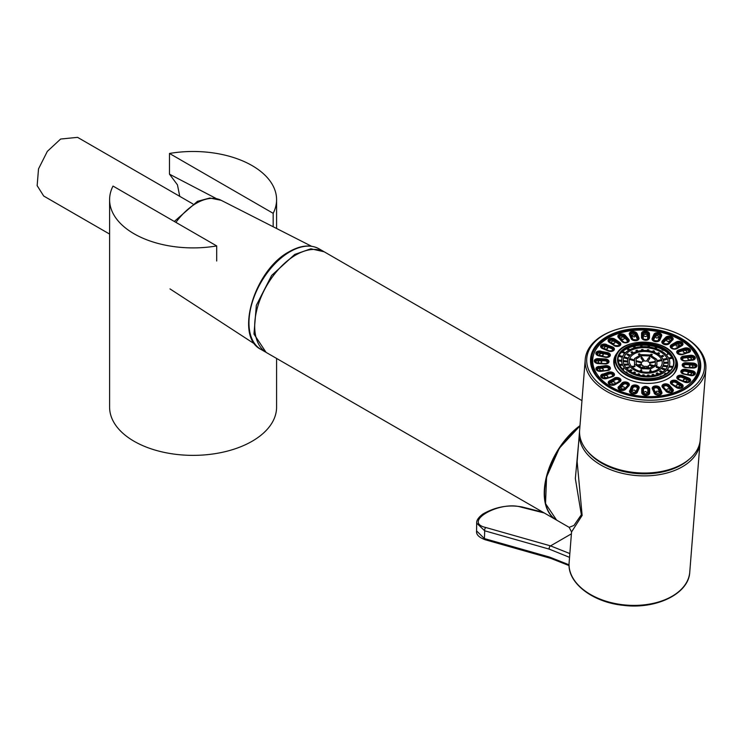 <?xml version="1.0" encoding="UTF-8"?>
<svg xmlns="http://www.w3.org/2000/svg" width="743" height="743" viewBox="0 0 743 743"><rect width="100%" height="100%" fill="white"/><g stroke="black" fill="none" stroke-linecap="round" stroke-linejoin="round"><path stroke-width="1.11" d="M273.173 226.745L273.173 213.325L169.478 153.457L169.478 174.178L177.456 184.849L179.75 196.356M169.478 174.178L216.259 198.548M216.705 245.933L113.01 186.066A83.485 48.202 180 0 0 109.602 199.691A83.485 48.202 180 0 0 134.056 233.776A83.485 48.202 180 0 0 216.705 245.933L216.705 261.016M109.602 199.691L109.602 407.164A83.485 48.202 0 0 0 134.056 441.249A83.485 48.202 0 0 0 225.036 451.698A83.485 48.202 0 0 0 276.582 407.164L276.582 358.432M169.478 153.457A83.485 48.202 180 0 1 252.128 165.615A83.485 48.202 180 0 1 276.582 199.691A83.485 48.202 180 0 1 273.173 213.325M192.799 203.879L77.578 137.362L60.638 139.034L47.329 151.377L38.515 168.893L37.15 185.657L43.707 196.031L109.602 234.073M578.593 443.209L575.342 478.566L581.342 514.741L573.977 525.431L569.166 527.354L571.562 531.923L569.129 562.59A60.499 37.837 4.5 0 0 643.094 604.96A60.499 37.837 4.5 0 0 672.062 596.285A60.499 37.837 4.5 0 0 689.755 572.147C688.863 593.833 656.023 609.706 622.922 605.294C592.199 602.164 566.918 582.512 569.129 562.59M689.755 572.147L700.017 442.652A60.499 37.837 -175.5 0 1 682.325 466.78A60.499 37.837 -175.5 0 1 615.167 471.331A60.499 37.837 -175.5 0 1 579.391 433.095L577.135 461.607L582.14 515.438L571.562 531.923M544.573 493.315A57.592 33.249 -60 0 1 576.977 428.377A57.592 33.249 -60 0 1 578.806 426.928A57.592 33.249 -60 0 1 579.949 426.073M579.986 425.646A58.084 33.537 120 0 0 544.229 493.315A58.084 33.537 120 0 0 556.256 519.905L266.718 352.739A58.084 33.537 -60 0 1 254.691 326.149A58.084 33.537 -60 0 1 280.046 267.703A58.084 33.537 -60 0 1 324.802 252.146L581.964 400.616M295.454 255.193L294.73 254.431L271.659 275.421L256.335 305.345L253.976 334.099L266.059 352.34M324.115 251.766L310.871 248.794L294.73 254.431M683.105 388.561A52.994 33.147 -175.5 0 1 624.222 392.675A52.994 33.147 -175.5 0 1 592.775 359.148A52.994 33.147 -175.5 0 1 608.118 338.093A52.994 33.147 -175.5 0 1 667 333.988A52.994 33.147 -175.5 0 1 698.439 367.516A52.994 33.147 -175.5 0 1 683.105 388.561M681.972 384.28L677.003 381.205L681.972 384.28A3.984 2.489 4.5 0 1 682.195 387.679A3.984 2.489 4.5 0 1 676.827 387.818A3.984 2.489 4.5 0 1 676.362 387.549L671.57 384.326A3.984 2.489 4.5 0 1 671.347 380.918A3.984 2.489 4.5 0 1 676.715 380.778A3.984 2.489 4.5 0 1 677.179 381.057M641.794 393.261C644.803 396.251 647.441 396.242 649.698 393.242L649.679 388.998A3.984 2.489 4.5 0 0 649.633 388.617C646.624 385.626 643.986 385.626 641.729 388.626L641.748 392.871A3.984 2.489 4.5 0 0 641.794 393.261M615.028 384.688L619.801 381.911L615.028 384.688A3.984 2.489 4.5 0 1 609.631 384.568A3.984 2.489 4.5 0 1 609 381.168A3.984 2.489 4.5 0 1 609.39 380.89L614.331 378.28L609.39 380.89M598.282 363.615L605.043 363.931L598.282 363.615A3.984 2.489 4.5 0 1 594.307 361.126A3.984 2.489 4.5 0 1 597.651 358.628A3.984 2.489 4.5 0 1 598.264 358.628L598.254 358.823A3.743 2.34 4.5 0 0 597.688 358.832A3.743 2.34 4.5 0 0 594.716 360.281A3.743 2.34 4.5 0 0 595.626 362.705A3.743 2.34 4.5 0 0 598.273 363.522L605.016 363.726A3.121 1.95 4.5 0 0 607.885 362.649A3.121 1.95 4.5 0 0 607.198 360.494A3.121 1.95 4.5 0 0 605.331 359.844A3.121 1.95 4.5 0 0 604.997 359.816L604.988 360.021A2.963 1.857 -175.5 0 1 605.313 360.039A2.963 1.857 -175.5 0 1 607.718 361.284A2.963 1.857 -175.5 0 1 607.337 363.132A2.963 1.857 -175.5 0 1 606.288 363.615M607.412 352.544L600.808 351.337L607.412 352.544A3.984 2.489 4.5 0 1 610.3 355.544A3.984 2.489 4.5 0 1 605.972 357.374A3.984 2.489 4.5 0 1 605.369 357.272L605.424 357.179A3.743 2.34 4.5 0 0 605.991 357.272A3.743 2.34 4.5 0 0 609.762 356.129A3.743 2.34 4.5 0 0 609.019 353.417A3.743 2.34 4.5 0 0 607.347 352.739L607.161 353.389A3.121 1.95 -175.5 0 1 607.486 353.473A3.121 1.95 -175.5 0 1 608.554 353.956A3.121 1.95 -175.5 0 1 609.065 356.343A3.121 1.95 -175.5 0 1 605.564 357.086L608.693 356.594A2.963 1.857 4.5 0 0 607.421 353.659A2.963 1.857 4.5 0 0 607.115 353.584L600.576 352.182A2.963 1.857 4.5 0 0 600.093 352.108A2.963 1.857 4.5 0 0 597.298 352.851A2.963 1.857 4.5 0 0 597.316 354.81A2.963 1.857 4.5 0 0 598.273 355.451M609.251 342.384L614.21 345.56L609.251 342.384A3.984 2.489 4.5 0 1 609.028 338.984A3.984 2.489 4.5 0 1 614.396 338.845A3.984 2.489 4.5 0 1 614.86 339.114L619.653 342.337A3.984 2.489 4.5 0 1 619.876 345.736A3.984 2.489 4.5 0 1 614.507 345.876A3.984 2.489 4.5 0 1 614.043 345.606M649.475 333.783A3.984 2.489 4.5 0 0 649.428 333.403A3.984 2.489 4.5 0 0 645.184 331.099A3.984 2.489 4.5 0 0 641.525 333.412L641.543 337.666A3.984 2.489 4.5 0 0 641.59 338.046C644.599 341.037 647.237 341.037 649.493 338.037L649.475 333.783L649.493 338.037M676.186 341.975L671.421 344.752L676.186 341.975A3.984 2.489 4.5 0 1 681.591 342.096A3.984 2.489 4.5 0 1 682.223 345.495A3.984 2.489 4.5 0 1 681.823 345.764L677.059 348.551A3.984 2.489 4.5 0 1 671.653 348.43A3.984 2.489 4.5 0 1 671.022 345.031A3.984 2.489 4.5 0 1 671.421 344.752M686.198 367.72L692.959 368.036L686.198 367.72A3.984 2.489 4.5 0 1 682.223 365.231A3.984 2.489 4.5 0 1 685.566 362.723A3.984 2.489 4.5 0 1 686.179 362.723L686.179 362.928A3.743 2.34 4.5 0 0 685.603 362.928A3.743 2.34 4.5 0 0 682.631 364.376A3.743 2.34 4.5 0 0 683.551 366.81A3.743 2.34 4.5 0 0 686.198 367.618L692.931 367.822L695.253 367.228A2.963 1.857 4.5 0 0 695.643 365.38A2.963 1.857 4.5 0 0 693.228 364.144A2.963 1.857 4.5 0 0 692.913 364.116L686.151 363.606L692.913 364.116L692.885 364.924A2.183 1.365 -175.5 0 1 695.058 366.28A2.183 1.365 -175.5 0 1 693.265 367.655A2.183 1.365 -175.5 0 1 692.894 367.655L692.903 367.822M618.074 351.922A31.94 19.977 4.5 0 0 626.173 378.261A31.94 19.977 4.5 0 0 668.208 378.54A31.94 19.977 4.5 0 0 674.607 356.399M592.654 366.55A52.994 33.147 -175.5 0 1 592.57 365.77M697.612 374.091A52.994 33.147 -175.5 0 1 697.398 374.844M676.362 387.549L672.248 384.345A0.966 0.502 123.9 0 0 672.294 384.382A0.966 0.502 123.9 0 0 672.777 384.335A2.183 1.365 -175.5 0 1 672.647 382.478A2.183 1.365 -175.5 0 1 675.563 382.385A2.183 1.365 -175.5 0 1 675.842 382.543A0.966 0.502 123.9 0 0 676.427 381.911L681.331 384.967L676.427 381.911A2.963 1.857 4.5 0 0 676.046 381.688A2.963 1.857 4.5 0 0 672.304 381.679A2.963 1.857 4.5 0 0 671.83 383.992A2.963 1.857 4.5 0 0 672.034 384.187A2.963 1.857 4.5 0 0 672.248 384.345L677.04 387.567A2.963 1.857 4.5 0 0 677.421 387.79A2.963 1.857 4.5 0 0 677.588 387.865M679.316 386.806C680.179 385.143 679.251 384.521 676.529 384.93C675.675 386.601 676.604 387.224 679.316 386.806M667.799 392.128A2.963 1.857 -175.5 0 1 667.065 391.7A2.963 1.857 -175.5 0 1 666.833 391.487A2.963 1.857 -175.5 0 1 666.787 391.431L663.267 387.53L666.657 391.366A3.121 1.95 4.5 0 0 667.158 391.793A3.121 1.95 4.5 0 0 671.115 392.202A3.121 1.95 4.5 0 0 672.192 389.861A3.121 1.95 4.5 0 0 672.043 389.657L671.904 389.806A2.963 1.857 -175.5 0 1 672.043 389.991A2.963 1.857 -175.5 0 1 671.681 391.867A2.963 1.857 -175.5 0 1 670.632 392.35M669.471 391.106C671.003 389.666 670.344 388.923 667.493 388.877C665.96 390.307 666.62 391.05 669.471 391.106M656.394 394.57A2.963 1.857 -175.5 0 1 655.428 393.929A2.963 1.857 -175.5 0 1 655.252 393.706A2.963 1.857 -175.5 0 1 655.075 393.4L654.945 393.316A3.121 1.95 4.5 0 0 655.753 394.227A3.121 1.95 4.5 0 0 659.357 394.756A3.121 1.95 4.5 0 0 661.019 392.796A3.121 1.95 4.5 0 0 660.945 392.583L659.022 388.524L660.796 392.713A2.963 1.857 -175.5 0 1 660.861 392.908A2.963 1.857 -175.5 0 1 660.276 394.31A2.963 1.857 -175.5 0 1 659.227 394.793M657.992 393.558L655.521 392.146L656.961 391.124C659.747 391.635 660.09 392.443 657.992 393.558M646.977 395.23A2.963 1.857 4.5 0 0 648.026 394.747A2.963 1.857 4.5 0 0 648.63 393.836A2.963 1.857 4.5 0 0 648.648 393.632L648.788 389.286A3.121 1.95 4.5 0 0 647.877 387.865A3.121 1.95 4.5 0 0 644.636 387.252A3.121 1.95 4.5 0 0 642.584 388.784A3.121 1.95 4.5 0 0 642.565 388.998L642.723 393.363L642.714 389.109A2.963 1.857 -175.5 0 1 642.732 388.914A2.963 1.857 -175.5 0 1 645.574 387.391A2.963 1.857 -175.5 0 1 648.583 389.072A2.963 1.857 -175.5 0 1 648.63 389.388A0.966 0.752 -0.2 0 1 647.822 389.666L647.831 393.911A0.966 0.752 179.8 0 0 648.648 393.632L649.698 393.242M645.648 391.533C643.122 392.239 643.122 393.056 645.658 394.004L647.617 392.889L645.648 391.533M631.884 393.428A2.963 1.857 -175.5 0 1 630.928 392.778A2.963 1.857 -175.5 0 1 630.482 391.598A2.963 1.857 -175.5 0 1 630.566 391.301L632.302 387.279L630.435 391.162A3.121 1.95 4.5 0 0 631.244 393.084A3.121 1.95 4.5 0 0 636.342 392.648A3.121 1.95 4.5 0 0 636.445 392.453L636.287 392.527A2.963 1.857 -175.5 0 1 636.194 392.713A2.963 1.857 -175.5 0 1 635.767 393.168A2.963 1.857 -175.5 0 1 634.717 393.651M633.324 392.406C636.11 392.155 636.454 391.375 634.336 390.066C631.55 390.326 631.216 391.097 633.324 392.406M621.826 388.877C624.677 389.1 625.327 388.413 623.786 386.834C620.934 386.62 620.284 387.298 621.826 388.877M610.635 384.735A2.963 1.857 -175.5 0 1 609.678 384.094A2.963 1.857 -175.5 0 1 609.762 382.041A2.963 1.857 -175.5 0 1 610.077 381.818L614.851 379.032L609.984 381.642A3.121 1.95 4.5 0 0 609.994 384.4A3.121 1.95 4.5 0 0 614.145 384.735A3.121 1.95 4.5 0 0 614.396 384.605L619.068 381.846L614.275 384.642A2.963 1.857 -175.5 0 1 614.034 384.763A2.963 1.857 -175.5 0 1 613.467 384.967M611.944 383.667C614.665 384.335 615.585 383.797 614.712 382.051C611.991 381.382 611.071 381.921 611.944 383.667M604.347 377.119C606.752 378.196 607.885 377.834 607.746 376.042C605.341 374.964 604.208 375.317 604.347 377.119M598.329 370.841A2.963 1.857 -175.5 0 1 597.372 370.2A2.963 1.857 -175.5 0 1 598.635 367.581A2.963 1.857 -175.5 0 1 599.099 367.497L605.601 366.503L599.072 367.302A3.121 1.95 4.5 0 0 597.688 370.497A3.121 1.95 4.5 0 0 600.363 371.175A3.121 1.95 4.5 0 0 600.697 371.147L600.66 371.156M599.564 369.68C601.486 371.091 602.749 370.943 603.353 369.215C601.431 367.804 600.168 367.961 599.564 369.68M597.911 361.86C599.23 363.513 600.539 363.578 601.839 362.045C600.52 360.392 599.211 360.327 597.911 361.86M599.508 354.197C601.421 352.962 602.684 353.231 603.307 355.005C601.384 356.241 600.121 355.971 599.508 354.197L599.443 354.43M603.186 348.588L603.418 348.439A2.183 1.365 -175.5 0 1 602.527 346.637A2.183 1.365 -175.5 0 1 605.248 346.062A2.183 1.365 -175.5 0 1 605.582 346.173L605.991 345.449L611.86 347.845L605.991 345.449A2.963 1.857 4.5 0 0 605.545 345.3A2.963 1.857 4.5 0 0 602.22 345.709A2.963 1.857 4.5 0 0 602.016 347.863L608.916 350.928M604.235 347.204C604.115 348.987 605.248 349.451 607.644 348.597C607.774 346.805 606.632 346.349 604.235 347.204M618.102 346.145A2.963 1.857 4.5 0 0 619.151 345.662L614.702 345.606L609.938 342.402A0.966 0.502 123.9 0 0 609.984 342.439A0.966 0.502 123.9 0 0 610.467 342.393A2.183 1.365 -175.5 0 1 610.337 340.545A2.183 1.365 -175.5 0 1 613.254 340.443A2.183 1.365 -175.5 0 1 613.532 340.61A0.966 0.502 123.9 0 0 614.108 339.969L618.9 343.192L614.229 339.802A3.121 1.95 4.5 0 0 609.947 339.523A3.121 1.95 4.5 0 0 609.613 342.189A3.121 1.95 4.5 0 0 609.836 342.356L614.73 345.625A2.963 1.857 4.5 0 0 615.111 345.848A2.963 1.857 4.5 0 0 615.269 345.922M611.786 341.353C610.922 343.025 611.851 343.647 614.572 343.229C615.427 341.566 614.498 340.944 611.786 341.353M623.656 342.263A2.963 1.857 -175.5 0 1 622.931 341.836A2.963 1.857 -175.5 0 1 622.699 341.622A2.963 1.857 -175.5 0 1 622.643 341.566L619.253 337.731A2.963 1.857 -175.5 0 1 619.105 337.545A2.963 1.857 -175.5 0 1 620.247 335.26A2.963 1.857 -175.5 0 1 624.083 335.836A2.963 1.857 -175.5 0 1 624.371 336.105L624.51 335.957A3.121 1.95 4.5 0 0 624.009 335.53A3.121 1.95 4.5 0 0 620.052 335.121A3.121 1.95 4.5 0 0 618.975 337.471A3.121 1.95 4.5 0 0 619.123 337.666L618.408 337.563L621.798 341.399A3.984 2.489 4.5 0 0 622.151 341.734A3.984 2.489 4.5 0 0 627.491 342.477A3.984 2.489 4.5 0 0 628.68 339.226L625.281 335.39A3.984 2.489 4.5 0 0 624.937 335.056A3.984 2.489 4.5 0 0 619.588 334.313A3.984 2.489 4.5 0 0 618.408 337.563M621.798 341.399L622.523 341.501A3.121 1.95 4.5 0 0 623.015 341.929A3.121 1.95 4.5 0 0 626.981 342.337A3.121 1.95 4.5 0 0 628.058 339.988A3.121 1.95 4.5 0 0 627.9 339.792L627.761 339.941A2.963 1.857 -175.5 0 1 627.909 340.127A2.963 1.857 -175.5 0 1 627.538 342.003A2.963 1.857 -175.5 0 1 626.488 342.486M621.631 337.062C620.099 338.502 620.758 339.245 623.609 339.291C625.142 337.851 624.482 337.108 621.631 337.062M637.085 333.579L636.073 334.136L637.838 338.316L636.231 334.006A3.121 1.95 -175.5 0 0 635.423 333.096A3.121 1.95 -175.5 0 0 631.81 332.567A3.121 1.95 -175.5 0 0 630.148 334.526A3.121 1.95 -175.5 0 0 630.222 334.74L629.414 334.508L631.178 338.697A3.984 2.489 4.5 0 0 631.383 339.068A3.984 2.489 4.5 0 0 636.342 340.647A3.984 2.489 4.5 0 0 638.859 337.759L637.085 333.579A3.984 2.489 4.5 0 0 636.881 333.208A3.984 2.489 4.5 0 0 631.921 331.629A3.984 2.489 4.5 0 0 629.414 334.508M633.11 334.61L635.59 335.947L634.141 337.043L631.671 335.641L633.11 334.61M641.543 337.666L641.757 333.477A3.743 2.34 4.5 0 1 644.06 331.415A3.743 2.34 4.5 0 1 648.128 332.121A3.743 2.34 4.5 0 1 649.187 333.468A3.743 2.34 4.5 0 1 649.233 333.83L648.425 334.174L648.444 338.427L648.583 334.081A3.121 1.95 -175.5 0 0 647.673 332.65A3.121 1.95 -175.5 0 0 644.432 332.047A3.121 1.95 -175.5 0 0 642.379 333.579A3.121 1.95 -175.5 0 0 642.361 333.783L641.525 333.412M645.444 334.164C642.909 334.87 642.909 335.697 645.453 336.635C647.98 335.929 647.98 335.112 645.444 334.164M654.722 334.87L653.125 339.031L654.862 335.009A2.963 1.857 -175.5 0 1 654.964 334.824A2.963 1.857 -175.5 0 1 658.4 333.848A2.963 1.857 -175.5 0 1 660.666 335.938A2.963 1.857 -175.5 0 1 660.583 336.235L660.741 336.161A3.121 1.95 4.5 0 0 659.923 334.239A3.121 1.95 4.5 0 0 654.824 334.675A3.121 1.95 4.5 0 0 654.722 334.87L653.914 334.359L652.178 338.381A3.984 2.489 4.5 0 0 652.066 338.752A3.984 2.489 4.5 0 0 655.298 341.631A3.984 2.489 4.5 0 0 659.868 340.034L661.604 336.012A3.984 2.489 4.5 0 0 661.716 335.641A3.984 2.489 4.5 0 0 658.474 332.762A3.984 2.489 4.5 0 0 653.914 334.359M657.778 335.762L659.236 337.053L656.766 338.102C654.648 336.793 654.992 336.012 657.778 335.762M669.276 339.282C666.425 339.068 665.774 339.755 667.316 341.334C670.167 341.548 670.818 340.87 669.276 339.282M672.656 348.597A2.963 1.857 -175.5 0 1 671.7 347.956A2.963 1.857 -175.5 0 1 671.783 345.904A2.963 1.857 -175.5 0 1 672.109 345.681L676.78 342.718L672.006 345.495L671.588 344.919A3.743 2.34 4.5 0 0 671.217 345.179A3.743 2.34 4.5 0 0 671.598 348.235A3.743 2.34 4.5 0 0 676.882 348.486L681.656 345.699L677.059 348.551M672.006 345.495A3.121 1.95 4.5 0 0 672.016 348.263A3.121 1.95 4.5 0 0 676.167 348.597A3.121 1.95 4.5 0 0 676.418 348.467L676.297 348.504A2.963 1.857 -175.5 0 1 676.065 348.625A2.963 1.857 -175.5 0 1 675.489 348.82M679.158 344.501L679.734 345.439L676.39 346.117C675.517 344.371 676.436 343.833 679.158 344.501M686.755 351.049C684.349 349.972 683.216 350.325 683.356 352.126C685.761 353.204 686.894 352.841 686.755 351.049M683.207 360.513A2.963 1.857 -175.5 0 1 682.241 359.872A2.963 1.857 -175.5 0 1 683.504 357.253A2.963 1.857 -175.5 0 1 683.978 357.169L684.154 357.968L690.684 357.179L690.47 356.176L683.941 356.974A3.121 1.95 4.5 0 0 682.557 360.169A3.121 1.95 4.5 0 0 685.241 360.847A3.121 1.95 4.5 0 0 685.566 360.819L685.529 360.829M691.538 358.488C689.615 357.077 688.352 357.225 687.749 358.953C689.671 360.364 690.934 360.206 691.538 358.488M693.191 366.308C691.872 364.655 690.563 364.59 689.263 366.123C690.581 367.776 691.891 367.841 693.191 366.308M684.034 373.943L690.544 375.336A3.121 1.95 4.5 0 0 694.036 374.593A3.121 1.95 4.5 0 0 693.535 372.215A3.121 1.95 4.5 0 0 692.457 371.723A3.121 1.95 4.5 0 0 692.142 371.639L692.095 371.834A2.963 1.857 -175.5 0 1 692.402 371.918A2.963 1.857 -175.5 0 1 693.674 374.853A2.963 1.857 -175.5 0 1 692.625 375.336M685.854 369.392L685.789 369.587A3.743 2.34 4.5 0 0 685.222 369.494A3.743 2.34 4.5 0 0 681.452 370.636A3.743 2.34 4.5 0 0 682.195 373.339A3.743 2.34 4.5 0 0 683.866 374.026L684.006 373.933A3.121 1.95 -175.5 0 1 683.69 373.85A3.121 1.95 -175.5 0 1 682.613 373.367A3.121 1.95 -175.5 0 1 682.111 370.98A3.121 1.95 -175.5 0 1 685.603 370.237L692.142 371.639L692.392 370.794L685.854 369.392A3.984 2.489 4.5 0 0 685.25 369.29A3.984 2.489 4.5 0 0 680.922 371.11A3.984 2.489 4.5 0 0 683.811 374.119L690.349 375.521A3.984 2.489 4.5 0 0 690.953 375.624A3.984 2.489 4.5 0 0 695.281 373.803A3.984 2.489 4.5 0 0 692.392 370.794M691.594 373.97C690.981 372.197 689.718 371.918 687.795 373.153C688.417 374.936 689.68 375.206 691.594 373.97M684.684 382.181L685.092 382.06A3.121 1.95 -175.5 0 0 689.114 381.744A3.121 1.95 -175.5 0 0 688.835 379.162A3.121 1.95 -175.5 0 0 688.473 378.949A3.121 1.95 -175.5 0 0 688.185 378.819L682.241 376.608L688.102 379.004L688.65 378.038L682.78 375.642A3.984 2.489 4.5 0 0 682.232 375.447A3.984 2.489 4.5 0 0 677.207 376.469A3.984 2.489 4.5 0 0 678.823 379.784L684.684 382.181A3.984 2.489 4.5 0 0 685.241 382.366A3.984 2.489 4.5 0 0 690.256 381.354A3.984 2.489 4.5 0 0 688.65 378.038M686.866 380.964C686.987 379.181 685.854 378.716 683.458 379.571C683.328 381.354 684.47 381.818 686.866 380.964M673.697 354.922A30.602 19.142 4.5 0 0 643.856 342.114A30.602 19.142 4.5 0 0 616.514 354.43A30.602 19.142 4.5 0 0 617.387 367.061A30.602 19.142 4.5 0 0 617.758 367.636A30.602 19.142 4.5 0 0 654.824 380.091A30.602 19.142 4.5 0 0 675.749 359.12L676.65 366.568A31.206 19.513 -175.5 0 1 673.112 374.778M616.653 370.311A31.206 19.513 -175.5 0 1 614.442 361.637L616.514 354.43C622.903 337.916 664.205 338.316 673.743 354.978L675.749 359.12A30.602 19.142 4.5 0 0 674.152 355.618A30.602 19.142 4.5 0 0 673.78 355.043M628.699 350.315L627.241 349.099A28.596 17.888 -175.5 0 1 628.402 348.569L629.785 349.73M624.622 353.538L622.207 352.303A28.596 17.888 -175.5 0 1 623.089 351.597L625.374 352.767M622.262 357.318L618.77 356.287A28.596 17.888 -175.5 0 1 619.309 355.442L622.634 356.426M619.29 365.38L621.863 365.259A24.148 15.101 -175.5 0 1 621.65 364.33L618.873 364.46M623.786 369.113A24.148 15.101 -175.5 0 1 623.191 368.231M627.185 372.605A24.148 15.101 -175.5 0 1 626.265 371.825M630.398 375.076L630.658 374.871A24.148 15.101 4.5 0 0 631.847 375.484L631.661 375.624M654.546 378.252L654.509 378.196A24.148 15.101 4.5 0 0 655.187 378.048A24.148 15.101 4.5 0 0 655.865 377.89L655.939 378.001M655.335 376.153A24.129 15.092 -175.5 0 1 621.687 359.816A24.129 15.092 -175.5 0 1 636.129 347.501A24.129 15.092 -175.5 0 1 669.787 363.624A24.129 15.092 -175.5 0 1 655.335 376.153M634.262 347.975L633.528 346.888A28.596 17.888 -175.5 0 1 634.884 346.582L635.581 347.622M660.369 376.831L659.998 376.525A24.148 15.101 4.5 0 0 661.159 376.004L661.614 376.385M665.542 374.518L664.502 373.989A24.148 15.101 4.5 0 0 665.384 373.283L666.564 373.887M669.722 371.333L667.725 370.748A24.148 15.101 4.5 0 0 668.263 369.912L670.446 370.553M672.508 367.395L669.434 367.033A24.148 15.101 4.5 0 0 669.601 366.113L672.879 366.503M636.742 348.411A22.578 14.126 4.5 0 0 623.21 360.141A22.578 14.126 4.5 0 0 654.713 375.234A22.578 14.126 4.5 0 0 668.226 363.708A22.578 14.126 4.5 0 0 636.742 348.411M632.488 353.492L630.993 352.238A22.559 14.108 -175.5 0 1 632.154 351.718L633.547 352.879M629.535 356.055L627.055 354.782A22.559 14.108 -175.5 0 1 627.928 354.077L630.25 355.265M627.965 358.999L624.371 357.94A22.559 14.108 -175.5 0 1 624.919 357.104L628.281 358.098M623.201 361.089A22.559 14.108 -175.5 0 1 623.303 360.578L627.649 361.089M636.677 351.588L635.924 350.473A22.559 14.108 -175.5 0 1 636.602 350.306A22.559 14.108 -175.5 0 1 637.29 350.167L637.996 351.216M623.879 364.228L627.621 364.061A18.101 11.321 4.5 0 0 627.844 364.989L624.287 365.147M625.922 367.618L628.736 366.986A18.101 11.321 4.5 0 0 629.321 367.869L626.674 368.463M629.08 370.562L630.993 369.698A18.101 11.321 4.5 0 0 631.921 370.469L630.12 371.277M633.082 372.93L634.253 371.992A18.101 11.321 4.5 0 0 635.441 372.605L634.336 373.488M637.68 374.658L638.274 373.729A18.101 11.321 4.5 0 0 639.658 374.138L639.082 375.02M642.639 375.689L642.806 374.778A18.101 11.321 4.5 0 0 644.274 374.955L644.107 375.856M647.738 376.014L647.515 375.076A18.101 11.321 4.5 0 0 648.983 375.011L649.206 375.977M652.772 375.605L652.094 374.593A18.101 11.321 4.5 0 0 652.781 374.453A18.101 11.321 4.5 0 0 653.459 374.296L654.165 375.354M652.921 372.559A18.073 11.303 -175.5 0 1 627.714 360.318A18.073 11.303 -175.5 0 1 638.534 351.086A18.073 11.303 -175.5 0 1 663.759 363.169A18.073 11.303 -175.5 0 1 652.921 372.559M663.768 362.408L667.725 362.222A22.559 14.108 -175.5 0 1 667.948 363.151L663.74 363.346M662.96 359.296L665.923 358.628A22.559 14.108 -175.5 0 1 666.517 359.51L663.341 360.216M660.75 356.269L662.728 355.377A22.559 14.108 -175.5 0 1 663.657 356.148L661.521 357.104M657.193 353.631L658.372 352.693A22.559 14.108 -175.5 0 1 659.561 353.296L658.307 354.309M652.549 351.662L653.143 350.752A22.559 14.108 -175.5 0 1 654.518 351.16L653.896 352.117M647.227 350.612L647.394 349.702A22.559 14.108 -175.5 0 1 648.862 349.879L648.695 350.798M641.757 350.585L641.525 349.609A22.559 14.108 -175.5 0 1 642.983 349.535L643.206 350.482M657.518 374.453L656.236 373.376A18.101 11.321 4.5 0 0 657.397 372.856L658.762 373.998M661.725 372.559L659.645 371.5A18.101 11.321 4.5 0 0 660.527 370.794L662.737 371.927M665.115 369.977L662.106 369.085A18.101 11.321 4.5 0 0 662.645 368.249L665.83 369.187M667.39 366.782L663.425 366.308A18.101 11.321 4.5 0 0 663.592 365.398L667.753 365.89M639.147 352.006A16.532 10.337 4.5 0 0 629.247 360.587A16.532 10.337 4.5 0 0 652.308 371.639A16.532 10.337 4.5 0 0 662.199 363.206A16.532 10.337 4.5 0 0 639.147 352.006M639.407 355.572L638.386 354.058A16.513 10.328 -175.5 0 1 639.008 353.9A16.513 10.328 -175.5 0 1 639.649 353.77L640.438 354.95M631.513 366.401L634.513 366.197L634.522 358.516L634.364 360.857L630.008 359.575A16.513 10.328 -175.5 0 1 630.519 358.795L634.392 359.937M634.522 358.516L640.93 354.662L650.144 354.996L656.775 359.343L656.933 365.138L650.534 368.992L641.311 368.649L634.68 364.311M650.357 355.145L650.979 354.188A16.513 10.328 -175.5 0 1 652.252 354.569L651.435 355.841M656.812 360.708L660.406 359.9A16.513 10.328 -175.5 0 1 660.954 360.717L656.84 361.646M659.422 368.259L656.292 367.339L656.933 365.138M656.84 366.568L660.155 367.553M650.404 371.983L649.651 370.859L650.905 370.571L651.704 371.769M650.394 370.887L650.534 368.992M639.946 371.249L640.624 370.19L641.906 370.571L641.246 371.574M641.153 370.543L641.311 368.649M634.513 366.197L635.051 366.55L632.274 367.172M655.242 359.686L649.531 355.943L641.59 355.656L636.073 358.971L636.212 363.968L641.924 367.701L649.865 367.999L655.382 364.674L655.242 359.686L655.085 362.036L649.744 363.243A4.3 2.693 -175.5 0 1 649.781 364.479L653.756 365.658M636.129 360.754L641.887 362.147A4.3 2.693 -175.5 0 1 643.262 361.33L640.94 357.857L641.45 357.55L642.193 357.578L644.525 361.042A4.3 2.693 -175.5 0 1 646.494 361.117L648.63 357.81L649.373 357.838L649.911 358.191L647.775 361.497A4.3 2.693 -175.5 0 1 649.196 362.426L655.075 361.572M649.373 357.838L649.531 355.943M647.673 367.915L646.642 366.373A4.3 2.693 -175.5 0 1 644.664 366.299L643.717 367.766M642.231 367.711L643.392 365.918A4.3 2.693 -175.5 0 1 641.971 364.989L638.85 365.686M637.782 364.989L641.423 364.172A4.3 2.693 -175.5 0 1 641.385 362.928L636.147 361.386M652.716 366.28L649.271 365.259A4.3 2.693 -175.5 0 1 647.905 366.085L649.168 367.971M641.45 357.55L641.59 355.656M627.566 362.017L623.228 361.497M654.759 348.244L655.345 347.343A28.596 17.888 -175.5 0 1 656.728 347.752L656.115 348.681M668.524 358.042L671.449 357.383A28.596 17.888 -175.5 0 1 672.034 358.265L668.96 358.953M666.295 354.95L668.366 354.021A28.596 17.888 4.5 0 0 667.446 353.241M663.146 350.427A28.596 17.888 4.5 0 0 661.957 349.823M649.549 346.154A28.596 17.888 4.5 0 0 648.072 345.978M642.101 345.755A28.596 17.888 4.5 0 0 640.633 345.82M617.981 359.937L621.64 360.374M621.557 361.302L618.009 360.875M603.873 387.214A59.05 36.936 -175.5 0 1 604.031 334.889A59.05 36.936 -175.5 0 1 612.78 330.802A59.05 36.936 -175.5 0 1 683.161 336.375A59.05 36.936 -175.5 0 1 687.377 339.003A59.05 36.936 -175.5 0 1 687.219 391.32A59.05 36.936 -175.5 0 1 603.873 387.214M683.161 336.375L683.987 336.848A60.499 37.837 -175.5 0 1 688.315 339.532A60.499 37.837 -175.5 0 1 705.85 369.011A60.499 37.837 -175.5 0 1 688.157 393.14A60.499 37.837 -175.5 0 1 602.759 388.933A60.499 37.837 -175.5 0 1 585.224 359.454A60.499 37.837 -175.5 0 1 602.926 335.325A60.499 37.837 -175.5 0 1 611.879 331.137L612.78 330.802M585.224 359.454L579.624 430.234A60.499 37.837 4.5 0 0 597.149 459.703A60.499 37.837 4.5 0 0 661.595 471.443A60.499 37.837 4.5 0 0 700.24 439.791L705.85 369.011M593.648 354.606A53.375 33.389 4.5 0 0 597.168 376.571M691.361 384.029A53.375 33.389 4.5 0 0 698.299 362.9M698.485 364.841A53.282 33.324 -175.5 0 1 694.389 380.444M594.744 372.549A53.282 33.324 -175.5 0 1 593.165 356.491M569.844 553.572L550.535 545.882L485.968 527.558C461.914 522.162 499.686 500.345 521.261 507.181L544.285 512.995M542.919 512.206L522.301 506.995A2.424 1.69 104.2 0 0 522.292 506.995C508.649 504.441 495.488 506.8 482.811 514.082C478.436 517.416 476.393 520.444 476.672 523.156L484.696 530.799L549.253 549.133L569.547 557.361M569.054 564.81L549.653 557.111L484.436 538.591L476.579 530.911M311.521 246.249L221.154 200.304A51.174 29.544 120 0 0 196.366 203.266A51.174 29.544 120 0 0 175.915 222.38M582.14 515.438L581.342 514.741M579.949 426.12A58.084 33.537 120 0 0 577.246 428.228A58.084 33.537 120 0 0 544.573 493.51A58.084 33.537 120 0 0 556.6 520.1L545.538 503.624L546.56 477.015L559.321 448.224L579.967 425.906M689.105 459.378A59.05 36.936 -175.5 0 1 681.387 464.96A59.05 36.936 -175.5 0 1 643.345 473.848A59.05 36.936 -175.5 0 1 587.537 451.335M323.381 251.329L319.072 248.84A58.084 33.537 120 0 0 290.29 251.571A58.084 33.537 120 0 0 290.03 251.71A58.084 33.537 120 0 0 252.091 302.893A58.084 33.537 120 0 0 260.997 349.433L265.344 351.95M665.942 391.273A3.984 2.489 4.5 0 0 666.285 391.598A3.984 2.489 4.5 0 0 671.635 392.341A3.984 2.489 4.5 0 0 672.814 389.091L669.424 385.255A3.984 2.489 4.5 0 0 669.071 384.92A3.984 2.489 4.5 0 0 663.731 384.177A3.984 2.489 4.5 0 0 662.542 387.437L666.146 391.255A3.743 2.34 4.5 0 0 666.471 391.561A3.743 2.34 4.5 0 0 666.74 391.765A3.743 2.34 4.5 0 0 671.653 392.202A3.743 2.34 4.5 0 0 672.601 389.211L672.814 389.091M654.128 393.084A3.984 2.489 4.5 0 0 654.332 393.456A3.984 2.489 4.5 0 0 659.301 395.035A3.984 2.489 4.5 0 0 661.809 392.146L660.044 387.967A3.984 2.489 4.5 0 0 659.84 387.595A3.984 2.489 4.5 0 0 654.871 386.016A3.984 2.489 4.5 0 0 652.363 388.905L654.36 393.103A3.743 2.34 4.5 0 0 654.555 393.456A3.743 2.34 4.5 0 0 655.335 394.208A3.743 2.34 4.5 0 0 659.84 394.784A3.743 2.34 4.5 0 0 661.567 392.23L661.809 392.146M629.618 390.651A3.984 2.489 4.5 0 0 629.507 391.022A3.984 2.489 4.5 0 0 632.739 393.892A3.984 2.489 4.5 0 0 637.308 392.304L639.045 388.283A3.984 2.489 4.5 0 0 639.156 387.911A3.984 2.489 4.5 0 0 635.924 385.032A3.984 2.489 4.5 0 0 631.355 386.629L629.85 390.753A3.743 2.34 4.5 0 0 629.748 391.097A3.743 2.34 4.5 0 0 630.826 393.056A3.743 2.34 4.5 0 0 637.067 392.304L637.308 392.304M618.585 386.564A3.984 2.489 4.5 0 0 618.325 386.899A3.984 2.489 4.5 0 0 620.321 390.14A3.984 2.489 4.5 0 0 625.485 389.378L628.847 385.858A3.984 2.489 4.5 0 0 629.117 385.524A3.984 2.489 4.5 0 0 627.111 382.283A3.984 2.489 4.5 0 0 621.956 383.044L618.789 386.694A3.743 2.34 4.5 0 0 618.548 387.01A3.743 2.34 4.5 0 0 619.393 389.555A3.743 2.34 4.5 0 0 625.272 389.351L625.485 389.378M619.801 381.911A3.984 2.489 4.5 0 0 620.201 381.633A3.984 2.489 4.5 0 0 619.569 378.233A3.984 2.489 4.5 0 0 614.164 378.113M602.666 374.026A3.984 2.489 4.5 0 0 602.164 374.221A3.984 2.489 4.5 0 0 601.393 377.537A3.984 2.489 4.5 0 0 606.659 378.54L612.511 376.692A3.984 2.489 4.5 0 0 613.012 376.497A3.984 2.489 4.5 0 0 613.792 373.172A3.984 2.489 4.5 0 0 608.517 372.178L602.787 374.212A3.743 2.34 4.5 0 0 602.313 374.398A3.743 2.34 4.5 0 0 602.025 377.871A3.743 2.34 4.5 0 0 606.539 378.447L606.659 378.54M598.877 366.429A3.984 2.489 4.5 0 0 598.301 366.531A3.984 2.489 4.5 0 0 596.165 369.55A3.984 2.489 4.5 0 0 600.948 371.351L607.477 370.553A3.984 2.489 4.5 0 0 608.053 370.46A3.984 2.489 4.5 0 0 610.189 367.441A3.984 2.489 4.5 0 0 605.396 365.64L598.932 366.633A3.743 2.34 4.5 0 0 598.394 366.726A3.743 2.34 4.5 0 0 597.27 370.478A3.743 2.34 4.5 0 0 600.883 371.249L600.948 371.351M605.043 363.931A3.984 2.489 4.5 0 0 605.647 363.931A3.984 2.489 4.5 0 0 609 361.432A3.984 2.489 4.5 0 0 605.025 358.943L598.264 358.628M600.873 351.142A3.984 2.489 4.5 0 0 600.27 351.04A3.984 2.489 4.5 0 0 595.942 352.86A3.984 2.489 4.5 0 0 598.83 355.869L605.369 357.272M606.539 344.483A3.984 2.489 4.5 0 0 605.982 344.288A3.984 2.489 4.5 0 0 600.966 345.309A3.984 2.489 4.5 0 0 602.573 348.625L608.443 351.021A3.984 2.489 4.5 0 0 608.991 351.207A3.984 2.489 4.5 0 0 614.015 350.194A3.984 2.489 4.5 0 0 612.399 346.879L606.409 344.659A3.743 2.34 4.5 0 0 605.898 344.483A3.743 2.34 4.5 0 0 601.421 345.179A3.743 2.34 4.5 0 0 601.914 348.142A3.743 2.34 4.5 0 0 602.694 348.551L602.573 348.625M672.638 340.099A3.984 2.489 4.5 0 0 672.898 339.765A3.984 2.489 4.5 0 0 670.892 336.514A3.984 2.489 4.5 0 0 665.737 337.276L662.366 340.796A3.984 2.489 4.5 0 0 662.106 341.13A3.984 2.489 4.5 0 0 664.112 344.38A3.984 2.489 4.5 0 0 669.267 343.619L672.424 340.062A3.743 2.34 4.5 0 0 672.666 339.746A3.743 2.34 4.5 0 0 671.821 337.201A3.743 2.34 4.5 0 0 665.942 337.415L665.737 337.276M688.547 352.637A3.984 2.489 4.5 0 0 689.058 352.442A3.984 2.489 4.5 0 0 689.829 349.117A3.984 2.489 4.5 0 0 684.554 348.123L678.712 349.972A3.984 2.489 4.5 0 0 678.201 350.167A3.984 2.489 4.5 0 0 677.43 353.492A3.984 2.489 4.5 0 0 682.706 354.485L688.427 352.544A3.743 2.34 4.5 0 0 688.9 352.368A3.743 2.34 4.5 0 0 689.188 348.894A3.743 2.34 4.5 0 0 684.674 348.309L684.554 348.123M692.346 360.225A3.984 2.489 4.5 0 0 692.922 360.132A3.984 2.489 4.5 0 0 695.058 357.114A3.984 2.489 4.5 0 0 690.275 355.312L683.746 356.101A3.984 2.489 4.5 0 0 683.17 356.203A3.984 2.489 4.5 0 0 681.034 359.222A3.984 2.489 4.5 0 0 685.817 361.024L692.281 360.132A3.743 2.34 4.5 0 0 692.82 360.039A3.743 2.34 4.5 0 0 693.943 356.287A3.743 2.34 4.5 0 0 690.331 355.507L690.275 355.312M692.959 368.036A3.984 2.489 4.5 0 0 693.572 368.036A3.984 2.489 4.5 0 0 696.915 365.528A3.984 2.489 4.5 0 0 692.94 363.039L686.179 362.723M671.57 384.326L672.146 384.298A3.121 1.95 -175.5 0 1 671.923 384.131A3.121 1.95 -175.5 0 1 672.266 381.465A3.121 1.95 -175.5 0 1 676.539 381.744L677.003 381.205A3.743 2.34 4.5 0 0 676.567 380.945A3.743 2.34 4.5 0 0 671.523 381.075A3.743 2.34 4.5 0 0 671.728 384.27L676.529 387.502A3.743 2.34 4.5 0 0 676.966 387.753A3.743 2.34 4.5 0 0 682 387.623A3.743 2.34 4.5 0 0 681.795 384.428L681.331 384.967A3.121 1.95 -175.5 0 1 681.554 385.134A3.121 1.95 -175.5 0 1 681.22 387.8A3.121 1.95 -175.5 0 1 676.947 387.521L672.294 384.382M680.421 388.087A2.963 1.857 4.5 0 0 681.47 387.605A2.963 1.857 4.5 0 0 681.433 385.292A2.963 1.857 4.5 0 0 681.22 385.134A0.966 0.502 123.9 0 1 680.634 385.775A2.183 1.365 -175.5 0 1 680.764 387.623A2.183 1.365 -175.5 0 1 677.848 387.725A2.183 1.365 -175.5 0 1 677.57 387.558A0.966 0.502 123.9 0 1 677.179 387.651M672.777 384.335L677.57 387.558M680.634 385.775L675.842 382.543M669.424 385.255L669.211 385.376A3.743 2.34 4.5 0 0 668.886 385.06A3.743 2.34 4.5 0 0 668.616 384.855A3.743 2.34 4.5 0 0 663.694 384.428A3.743 2.34 4.5 0 0 662.747 387.419L666.657 391.366M666.787 391.431A0.966 0.632 138.5 0 0 667.437 391.524L664.038 387.688A0.966 0.632 -41.5 0 1 663.388 387.595A2.963 1.857 4.5 0 1 663.239 387.409A2.963 1.857 4.5 0 1 664.381 385.134A2.963 1.857 4.5 0 1 668.226 385.701A2.963 1.857 4.5 0 1 668.505 385.97A0.966 0.632 -41.5 0 1 667.799 386.499L671.198 390.335A0.966 0.632 138.5 0 0 671.904 389.806L668.644 385.821L672.043 389.657L672.601 389.211L669.211 385.376L668.644 385.821A3.121 1.95 -175.5 0 0 668.152 385.394A3.121 1.95 -175.5 0 0 664.196 384.985A3.121 1.95 -175.5 0 0 663.109 387.335A3.121 1.95 -175.5 0 0 663.267 387.53L662.542 387.437M671.198 390.335A2.183 1.365 -175.5 0 1 670.567 392.109A2.183 1.365 -175.5 0 1 667.651 391.728A2.183 1.365 -175.5 0 1 667.437 391.524M664.038 387.688A2.183 1.365 -175.5 0 1 664.679 385.923A2.183 1.365 -175.5 0 1 667.595 386.304A2.183 1.365 -175.5 0 1 667.799 386.499M660.796 392.713A0.966 0.715 157.1 0 1 660.007 393.112A2.183 1.365 -175.5 0 1 658.651 394.691A2.183 1.365 -175.5 0 1 655.939 393.846A2.183 1.365 -175.5 0 1 655.809 393.623A0.966 0.715 157.1 0 1 655.075 393.4L653.311 389.221A0.966 0.715 -22.9 0 0 654.044 389.443A2.183 1.365 -175.5 0 1 655.4 387.865A2.183 1.365 -175.5 0 1 658.122 388.71A2.183 1.365 -175.5 0 1 658.242 388.933A0.966 0.715 -22.9 0 0 659.022 388.524A2.963 1.857 4.5 0 0 658.855 388.227A2.963 1.857 4.5 0 0 655.317 387.057A2.963 1.857 4.5 0 0 653.246 389.016A2.963 1.857 4.5 0 0 653.311 389.221L652.595 388.923L654.36 393.103L654.945 393.316L653.171 389.128A3.121 1.95 -175.5 0 1 653.106 388.923A3.121 1.95 -175.5 0 1 654.769 386.954A3.121 1.95 -175.5 0 1 658.372 387.484A3.121 1.95 -175.5 0 1 659.18 388.403L659.803 388.041A3.743 2.34 4.5 0 0 659.617 387.697A3.743 2.34 4.5 0 0 658.837 386.945A3.743 2.34 4.5 0 0 654.323 386.369A3.743 2.34 4.5 0 0 652.595 388.923L652.363 388.905M660.044 387.967L661.567 392.23L660.945 392.583M660.007 393.112L658.242 388.933M654.044 389.443L655.809 393.623M643.085 394.644A3.743 2.34 4.5 0 0 647.153 395.341A3.743 2.34 4.5 0 0 649.456 393.288L649.438 389.035A3.743 2.34 4.5 0 0 649.391 388.673A3.743 2.34 4.5 0 0 648.333 387.326A3.743 2.34 4.5 0 0 644.265 386.629A3.743 2.34 4.5 0 0 641.971 388.691L641.98 392.936A3.743 2.34 4.5 0 0 642.026 393.298A3.743 2.34 4.5 0 0 643.085 394.644M641.748 392.871L642.584 393.242A3.121 1.95 -175.5 0 0 643.503 394.672A3.121 1.95 -175.5 0 0 646.735 395.285A3.121 1.95 -175.5 0 0 648.788 393.744A3.121 1.95 -175.5 0 0 648.806 393.539L648.788 389.286L649.679 388.998M642.565 388.998L641.729 388.626M647.831 393.911A2.183 1.365 -175.5 0 1 645.853 395.183A2.183 1.365 -175.5 0 1 643.522 393.939A2.183 1.365 -175.5 0 1 643.484 393.706A0.966 0.752 179.8 0 1 642.723 393.363A2.963 1.857 4.5 0 0 642.769 393.669A2.963 1.857 4.5 0 0 643.178 394.366A2.963 1.857 4.5 0 0 644.144 395.007M643.484 393.706L643.475 389.462A0.966 0.752 -0.2 0 1 642.714 389.109M643.475 389.462A2.183 1.365 -175.5 0 1 645.463 388.199A2.183 1.365 -175.5 0 1 647.785 389.434A2.183 1.365 -175.5 0 1 647.822 389.666M639.045 388.283L638.804 388.283A3.743 2.34 4.5 0 0 638.906 387.93A3.743 2.34 4.5 0 0 637.828 385.97A3.743 2.34 4.5 0 0 631.587 386.731L629.85 390.753L630.435 391.162M630.566 391.301A0.966 0.743 -156.7 0 0 631.299 391.775L633.036 387.753A0.966 0.743 23.3 0 1 632.302 387.279A2.963 1.857 4.5 0 1 632.404 387.094A2.963 1.857 4.5 0 1 635.841 386.119A2.963 1.857 4.5 0 1 638.116 388.208A2.963 1.857 4.5 0 1 638.023 388.505A0.966 0.743 23.3 0 1 637.243 388.654L635.506 392.675A0.966 0.743 -156.7 0 0 636.287 392.527L638.181 388.431L636.445 392.453L637.067 392.304L638.804 388.283L638.181 388.431A3.121 1.95 -175.5 0 0 637.364 386.509A3.121 1.95 -175.5 0 0 632.274 386.945A3.121 1.95 -175.5 0 0 632.163 387.14L631.355 386.629M635.506 392.675A2.183 1.365 -175.5 0 1 633.027 393.549A2.183 1.365 -175.5 0 1 631.244 391.998A2.183 1.365 -175.5 0 1 631.299 391.775M633.036 387.753A2.183 1.365 -175.5 0 1 635.516 386.88A2.183 1.365 -175.5 0 1 637.308 388.431A2.183 1.365 -175.5 0 1 637.243 388.654M628.847 385.858L628.634 385.821A3.743 2.34 4.5 0 0 628.884 385.515A3.743 2.34 4.5 0 0 628.03 382.97A3.743 2.34 4.5 0 0 622.16 383.174L618.789 386.694L619.43 387.363A2.963 1.857 4.5 0 0 619.225 387.632A2.963 1.857 4.5 0 0 619.495 389.276A2.963 1.857 4.5 0 0 620.451 389.917M623.284 390.149A2.963 1.857 4.5 0 0 624.334 389.666A2.963 1.857 4.5 0 0 624.389 389.62A2.963 1.857 4.5 0 0 624.566 389.462L627.937 385.942A2.963 1.857 4.5 0 0 628.141 385.663A2.963 1.857 4.5 0 0 626.767 383.323A2.963 1.857 4.5 0 0 622.978 383.685A2.963 1.857 4.5 0 0 622.801 383.843L619.43 387.363A0.966 0.669 -136.3 0 0 620.089 387.957L623.461 384.437A0.966 0.669 43.7 0 1 622.801 383.843L622.68 383.685A3.121 1.95 -175.5 0 1 622.866 383.509A3.121 1.95 -175.5 0 1 627.575 383.509A3.121 1.95 -175.5 0 1 628.076 385.886L627.937 385.942A0.966 0.669 43.7 0 1 627.231 385.979L623.86 389.499A0.966 0.669 -136.3 0 0 624.566 389.462L628.076 385.886L624.705 389.406A3.121 1.95 -175.5 0 1 624.519 389.573A3.121 1.95 -175.5 0 1 619.811 389.583A3.121 1.95 -175.5 0 1 619.309 387.205L622.68 383.685L621.956 383.044M623.86 389.499A2.183 1.365 -175.5 0 1 621.055 389.917A2.183 1.365 -175.5 0 1 619.941 388.152A2.183 1.365 -175.5 0 1 620.089 387.957M623.461 384.437A2.183 1.365 -175.5 0 1 626.265 384.01A2.183 1.365 -175.5 0 1 627.38 385.775A2.183 1.365 -175.5 0 1 627.231 385.979M609.984 381.642L609.557 381.057A3.743 2.34 4.5 0 0 609.186 381.317A3.743 2.34 4.5 0 0 609.576 384.372A3.743 2.34 4.5 0 0 614.86 384.623L614.396 384.605M619.625 381.846L619.16 381.828A3.121 1.95 -175.5 0 0 619.151 379.06A3.121 1.95 -175.5 0 0 615 378.726A3.121 1.95 -175.5 0 0 614.749 378.856L614.331 378.28A3.743 2.34 4.5 0 1 619.616 378.521A3.743 2.34 4.5 0 1 619.996 381.586A3.743 2.34 4.5 0 1 619.625 381.846M619.068 381.846L619.012 381.883A0.966 0.557 59.8 0 0 619.049 381.856A2.963 1.857 4.5 0 0 619.29 381.698A2.963 1.857 4.5 0 0 619.365 381.633A2.963 1.857 4.5 0 0 618.975 379.19A2.963 1.857 4.5 0 0 615.093 378.911A2.963 1.857 4.5 0 0 614.851 379.032A0.966 0.557 59.8 0 0 615.38 379.729A2.183 1.365 -175.5 0 1 618.325 379.784A2.183 1.365 -175.5 0 1 618.696 381.633A2.183 1.365 -175.5 0 1 618.464 381.8A0.966 0.557 59.8 0 0 619.012 381.883L614.238 384.66A0.966 0.557 -120.2 0 0 614.275 384.642M618.464 381.8L613.69 384.577A0.966 0.557 -120.2 0 0 614.238 384.66L613.894 384.837M610.077 381.818A0.966 0.557 -120.2 0 0 610.616 382.506A2.183 1.365 -175.5 0 0 610.375 382.673A2.183 1.365 -175.5 0 0 610.755 384.521A2.183 1.365 -175.5 0 0 613.69 384.577M615.38 379.729L610.616 382.506M612.511 376.692L612.39 376.599A3.743 2.34 4.5 0 0 612.864 376.422A3.743 2.34 4.5 0 0 613.151 372.949A3.743 2.34 4.5 0 0 608.638 372.364L602.787 374.212L603.149 375.039A2.963 1.857 4.5 0 0 602.74 375.196A2.963 1.857 4.5 0 0 602.127 377.593A2.963 1.857 4.5 0 0 603.084 378.233M605.916 378.456A2.963 1.857 4.5 0 0 606.121 378.401L612.056 376.525L606.204 378.382A3.121 1.95 -175.5 0 1 605.898 378.456A3.121 1.95 -175.5 0 1 602.443 377.89A3.121 1.95 -175.5 0 1 603.075 374.853L608.926 372.995L608.517 372.178M612.037 376.525A2.963 1.857 4.5 0 0 612.371 376.385A2.963 1.857 4.5 0 0 612.817 376.125A2.963 1.857 4.5 0 0 612.808 373.84A2.963 1.857 4.5 0 0 609.279 373.116A2.963 1.857 4.5 0 0 609 373.19L603.149 375.039L603.52 375.8L609.362 373.952L608.926 372.995A3.121 1.95 -175.5 0 1 609.232 372.921A3.121 1.95 -175.5 0 1 612.687 373.488A3.121 1.95 -175.5 0 1 612.056 376.525L606.186 378.373M611.805 376.59L605.944 378.438M605.703 378.271A2.183 1.365 -175.5 0 1 602.824 377.732A2.183 1.365 -175.5 0 1 603.214 375.921A2.183 1.365 -175.5 0 1 603.52 375.8M609.362 373.952A2.183 1.365 -175.5 0 1 612.241 374.491A2.183 1.365 -175.5 0 1 611.842 376.302A2.183 1.365 -175.5 0 1 611.545 376.413M607.477 370.553L607.412 370.46A3.743 2.34 4.5 0 0 607.95 370.367A3.743 2.34 4.5 0 0 609.074 366.615A3.743 2.34 4.5 0 0 605.461 365.835L598.932 366.633L599.072 367.302M600.678 371.138L607.226 370.348A3.121 1.95 -175.5 0 0 608.61 367.153A3.121 1.95 -175.5 0 0 605.926 366.475A3.121 1.95 -175.5 0 0 605.601 366.503L605.396 365.64M607.69 370.274A2.963 1.857 4.5 0 0 608.74 369.791L607.189 370.358M607.05 370.367L600.52 371.166M599.099 367.497L599.285 368.296A2.183 1.365 -175.5 0 0 598.942 368.361A2.183 1.365 -175.5 0 0 597.809 370.014A2.183 1.365 -175.5 0 0 600.418 370.989M599.285 368.296L605.814 367.506L605.629 366.708A2.963 1.857 4.5 0 1 605.944 366.68A2.963 1.857 4.5 0 1 608.954 367.711A2.963 1.857 4.5 0 1 608.74 369.791M605.814 367.506A2.183 1.365 -175.5 0 1 608.424 368.482A2.183 1.365 -175.5 0 1 607.291 370.135A2.183 1.365 -175.5 0 1 606.947 370.19M605.016 363.726L605.034 363.829A3.743 2.34 4.5 0 0 605.61 363.829A3.743 2.34 4.5 0 0 608.582 362.38A3.743 2.34 4.5 0 0 607.663 359.956A3.743 2.34 4.5 0 0 605.016 359.138L598.254 358.823L598.236 359.501L604.997 359.816L605.025 358.943M595.728 362.426L598.245 363.401A3.121 1.95 -175.5 0 1 597.911 363.383A3.121 1.95 -175.5 0 1 596.044 362.733A3.121 1.95 -175.5 0 1 595.366 360.569A3.121 1.95 -175.5 0 1 598.236 359.501L598.208 360.513L604.969 360.829L604.988 360.021L598.226 359.705A2.963 1.857 4.5 0 0 597.734 359.705A2.963 1.857 4.5 0 0 595.728 362.426A2.963 1.857 4.5 0 0 596.694 363.067M604.978 363.717L604.978 363.559A2.183 1.365 -175.5 0 0 605.341 363.55A2.183 1.365 -175.5 0 0 607.142 362.175A2.183 1.365 -175.5 0 0 604.969 360.829M604.978 363.559L598.217 363.401M598.217 363.243A2.183 1.365 -175.5 0 1 596.044 361.887A2.183 1.365 -175.5 0 1 597.836 360.513A2.183 1.365 -175.5 0 1 598.208 360.513M599.053 355.693L599.044 355.683A3.121 1.95 -175.5 0 1 598.709 355.6A3.121 1.95 -175.5 0 1 597.632 355.117A3.121 1.95 -175.5 0 1 597.131 352.73A3.121 1.95 -175.5 0 1 600.623 351.987L600.808 351.337A3.743 2.34 4.5 0 0 600.242 351.244A3.743 2.34 4.5 0 0 596.48 352.386A3.743 2.34 4.5 0 0 597.214 355.089A3.743 2.34 4.5 0 0 598.895 355.776L598.83 355.869M605.582 357.086L598.895 355.776L605.564 357.086L597.316 354.81M600.353 352.962L606.892 354.365L607.161 353.389L600.623 351.987L600.353 352.962A2.183 1.365 -175.5 0 0 599.991 352.906A2.183 1.365 -175.5 0 0 597.651 353.919A2.183 1.365 -175.5 0 0 599.239 355.544L599.155 355.702M607.644 357.077A2.963 1.857 4.5 0 0 608.693 356.594M605.629 357.142L605.777 356.956A2.183 1.365 -175.5 0 0 606.13 357.011A2.183 1.365 -175.5 0 0 608.471 355.999A2.183 1.365 -175.5 0 0 606.892 354.365M599.239 355.544L605.777 356.956M608.443 351.021L608.842 350.9A3.121 1.95 -175.5 0 0 612.864 350.585A3.121 1.95 -175.5 0 0 612.585 348.003A3.121 1.95 -175.5 0 0 612.223 347.789A3.121 1.95 -175.5 0 0 611.944 347.659L612.278 347.055L606.409 344.659L606.084 345.263A3.121 1.95 -175.5 0 0 602.062 345.579A3.121 1.95 -175.5 0 0 602.332 348.161A3.121 1.95 -175.5 0 0 602.703 348.374A3.121 1.95 -175.5 0 0 602.982 348.504L608.554 350.947A3.743 2.34 4.5 0 0 609.074 351.123A3.743 2.34 4.5 0 0 613.551 350.427A3.743 2.34 4.5 0 0 613.049 347.464A3.743 2.34 4.5 0 0 612.278 347.055L612.399 346.879M611.675 351.123A2.963 1.857 4.5 0 0 612.724 350.64A2.963 1.857 4.5 0 0 612.13 347.965A2.963 1.857 4.5 0 0 611.86 347.845L611.443 348.569A2.183 1.365 -175.5 0 1 612.334 350.371A2.183 1.365 -175.5 0 1 609.613 350.947A2.183 1.365 -175.5 0 1 609.279 350.835L609.074 350.975M603.418 348.439L609.279 350.835M602.016 347.863A2.963 1.857 4.5 0 0 602.777 348.411A2.963 1.857 4.5 0 0 602.972 348.504M611.443 348.569L605.582 346.173M614.86 339.114L614.684 339.263A3.743 2.34 4.5 0 0 614.247 339.003A3.743 2.34 4.5 0 0 609.214 339.142A3.743 2.34 4.5 0 0 609.418 342.337L609.836 342.356M619.653 342.337L619.021 343.025A3.121 1.95 -175.5 0 1 619.244 343.192A3.121 1.95 -175.5 0 1 618.91 345.857A3.121 1.95 -175.5 0 1 614.628 345.588L614.21 345.56A3.743 2.34 4.5 0 0 614.647 345.811A3.743 2.34 4.5 0 0 619.69 345.681A3.743 2.34 4.5 0 0 619.486 342.486L614.684 339.263L614.229 339.802M619.151 345.662A2.963 1.857 4.5 0 0 619.114 343.359A2.963 1.857 4.5 0 0 618.9 343.192A0.966 0.502 123.9 0 1 618.325 343.833A2.183 1.365 -175.5 0 1 618.455 345.681A2.183 1.365 -175.5 0 1 615.538 345.783A2.183 1.365 -175.5 0 1 615.26 345.616A0.966 0.502 123.9 0 1 614.87 345.709M610.467 342.393L615.26 345.616M618.325 343.833L613.532 340.61M624.473 334.991A3.743 2.34 4.5 0 0 619.56 334.564A3.743 2.34 4.5 0 0 618.613 337.554L622.002 341.39A3.743 2.34 4.5 0 0 622.328 341.696A3.743 2.34 4.5 0 0 622.597 341.901A3.743 2.34 4.5 0 0 627.519 342.337A3.743 2.34 4.5 0 0 628.467 339.347L625.067 335.511A3.743 2.34 4.5 0 0 624.742 335.195A3.743 2.34 4.5 0 0 624.473 334.991M625.281 335.39L624.51 335.957L627.9 339.792L628.68 339.226M619.253 337.731L622.643 341.566A0.966 0.632 138.5 0 0 623.303 341.659L619.903 337.824A0.966 0.632 -41.5 0 1 619.253 337.731M623.665 336.635L627.064 340.47A0.966 0.632 138.5 0 0 627.761 339.941L624.371 336.105A0.966 0.632 -41.5 0 1 623.665 336.635A2.183 1.365 -175.5 0 0 623.451 336.44A2.183 1.365 -175.5 0 0 620.535 336.05A2.183 1.365 -175.5 0 0 619.903 337.824M627.064 340.47A2.183 1.365 -175.5 0 1 626.423 342.244A2.183 1.365 -175.5 0 1 623.507 341.864A2.183 1.365 -175.5 0 1 623.303 341.659M635.878 332.558A3.743 2.34 4.5 0 0 631.374 331.972A3.743 2.34 4.5 0 0 629.646 334.536L631.411 338.715A3.743 2.34 4.5 0 0 631.596 339.068A3.743 2.34 4.5 0 0 632.377 339.811A3.743 2.34 4.5 0 0 636.89 340.396A3.743 2.34 4.5 0 0 638.618 337.842L636.853 333.653A3.743 2.34 4.5 0 0 636.658 333.31A3.743 2.34 4.5 0 0 635.878 332.558M631.178 338.697L631.987 338.919A3.121 1.95 -175.5 0 0 632.795 339.839A3.121 1.95 -175.5 0 0 636.407 340.368A3.121 1.95 -175.5 0 0 638.061 338.399A3.121 1.95 -175.5 0 0 637.996 338.195L638.859 337.759M633.435 340.173A2.963 1.857 4.5 0 1 632.479 339.532A2.963 1.857 4.5 0 1 632.293 339.31A2.963 1.857 4.5 0 1 632.126 339.012L630.222 334.74L632.126 339.012A0.966 0.715 157.1 0 0 632.86 339.235L631.095 335.047A0.966 0.715 -22.9 0 1 630.361 334.833A2.963 1.857 4.5 0 1 630.296 334.629A2.963 1.857 4.5 0 1 632.358 332.66A2.963 1.857 4.5 0 1 635.906 333.83A2.963 1.857 4.5 0 1 636.073 334.136A0.966 0.715 -22.9 0 1 635.293 334.536A2.183 1.365 -175.5 0 0 635.163 334.322A2.183 1.365 -175.5 0 0 632.451 333.477A2.183 1.365 -175.5 0 0 631.095 335.047M636.268 340.396A2.963 1.857 4.5 0 0 637.318 339.913A2.963 1.857 4.5 0 0 637.903 338.52A2.963 1.857 4.5 0 0 637.838 338.316A0.966 0.715 157.1 0 1 637.057 338.724A2.183 1.365 -175.5 0 1 635.702 340.294A2.183 1.365 -175.5 0 1 632.98 339.458A2.183 1.365 -175.5 0 1 632.86 339.235M637.057 338.724L635.293 334.536M646.772 340.025A2.963 1.857 4.5 0 0 647.822 339.542A2.963 1.857 4.5 0 0 648.425 338.622A2.963 1.857 4.5 0 0 648.444 338.427A0.966 0.752 179.8 0 1 647.627 338.706A2.183 1.365 -175.5 0 1 645.648 339.969A2.183 1.365 -175.5 0 1 643.317 338.734A2.183 1.365 -175.5 0 1 643.28 338.502A0.966 0.752 179.8 0 1 642.519 338.149L642.509 333.904A0.966 0.752 -0.2 0 0 643.271 334.257A2.183 1.365 -175.5 0 1 645.249 332.985A2.183 1.365 -175.5 0 1 647.58 334.229A2.183 1.365 -175.5 0 1 647.617 334.452A0.966 0.752 -0.2 0 0 648.425 334.174A2.963 1.857 4.5 0 0 648.379 333.867A2.963 1.857 4.5 0 0 645.37 332.177A2.963 1.857 4.5 0 0 642.519 333.7A2.963 1.857 4.5 0 0 642.509 333.904L642.519 338.149A2.963 1.857 4.5 0 0 642.565 338.464A2.963 1.857 4.5 0 0 642.974 339.152A2.963 1.857 4.5 0 0 643.94 339.802M647.627 338.706L647.617 334.452M643.299 339.458A3.121 1.95 -175.5 0 1 642.379 338.037L641.776 337.721A3.743 2.34 4.5 0 0 641.822 338.084A3.743 2.34 4.5 0 0 642.881 339.43A3.743 2.34 4.5 0 0 646.949 340.136A3.743 2.34 4.5 0 0 649.243 338.074L648.602 338.325A3.121 1.95 -175.5 0 1 648.583 338.539A3.121 1.95 -175.5 0 1 646.531 340.071A3.121 1.95 -175.5 0 1 643.299 339.458M643.271 334.257L643.28 338.502M660.388 333.7A3.743 2.34 4.5 0 0 654.146 334.461L652.41 338.483A3.743 2.34 4.5 0 0 652.308 338.827A3.743 2.34 4.5 0 0 653.385 340.796A3.743 2.34 4.5 0 0 659.626 340.034L661.363 336.012A3.743 2.34 4.5 0 0 661.465 335.66A3.743 2.34 4.5 0 0 660.388 333.7M661.604 336.012L660.741 336.161L659.004 340.183A3.121 1.95 -175.5 0 1 658.902 340.378A3.121 1.95 -175.5 0 1 653.803 340.814A3.121 1.95 -175.5 0 1 652.986 338.892L652.178 338.381M657.276 341.381A2.963 1.857 4.5 0 0 658.326 340.898A2.963 1.857 4.5 0 0 658.753 340.443A2.963 1.857 4.5 0 0 658.846 340.257L659.868 340.034M654.862 335.009A0.966 0.743 23.3 0 0 655.595 335.483A2.183 1.365 -175.5 0 1 658.075 334.61A2.183 1.365 -175.5 0 1 659.858 336.17A2.183 1.365 -175.5 0 1 659.803 336.393A0.966 0.743 23.3 0 0 660.583 336.235L658.846 340.257A0.966 0.743 -156.7 0 1 658.066 340.415A2.183 1.365 -175.5 0 1 655.586 341.288A2.183 1.365 -175.5 0 1 653.794 339.727A2.183 1.365 -175.5 0 1 653.859 339.505A0.966 0.743 -156.7 0 1 653.125 339.031A2.963 1.857 4.5 0 0 653.041 339.337A2.963 1.857 4.5 0 0 653.478 340.517A2.963 1.857 4.5 0 0 654.444 341.158M655.595 335.483L653.859 339.505M658.066 340.415L659.803 336.393M662.366 340.796L663.09 341.436L666.462 337.916A3.121 1.95 -175.5 0 1 666.647 337.749A3.121 1.95 -175.5 0 1 671.356 337.74A3.121 1.95 -175.5 0 1 671.858 340.127L669.053 343.582L672.424 340.062L671.718 340.173A2.963 1.857 4.5 0 0 671.932 339.904A2.963 1.857 4.5 0 0 670.548 337.554A2.963 1.857 4.5 0 0 666.759 337.916A2.963 1.857 4.5 0 0 666.582 338.074L665.942 337.415L662.57 340.935A3.743 2.34 4.5 0 0 662.329 341.251A3.743 2.34 4.5 0 0 663.183 343.795A3.743 2.34 4.5 0 0 669.053 343.582L669.267 343.619M667.075 344.38A2.963 1.857 4.5 0 0 668.124 343.898A2.963 1.857 4.5 0 0 668.18 343.86A2.963 1.857 4.5 0 0 668.347 343.693L671.718 340.173A0.966 0.669 43.7 0 1 671.013 340.21L667.641 343.73A0.966 0.669 -136.3 0 0 668.347 343.693L668.486 343.647A3.121 1.95 -175.5 0 1 668.31 343.814A3.121 1.95 -175.5 0 1 663.601 343.823A3.121 1.95 -175.5 0 1 663.09 341.436L663.22 341.594A0.966 0.669 -136.3 0 0 663.87 342.189L667.242 338.669A0.966 0.669 43.7 0 1 666.582 338.074L663.22 341.594A2.963 1.857 4.5 0 0 663.007 341.873A2.963 1.857 4.5 0 0 663.276 343.517A2.963 1.857 4.5 0 0 664.242 344.158M667.242 338.669A2.183 1.365 -175.5 0 1 670.047 338.251A2.183 1.365 -175.5 0 1 671.17 340.015A2.183 1.365 -175.5 0 1 671.013 340.21M667.641 343.73A2.183 1.365 -175.5 0 1 664.836 344.158A2.183 1.365 -175.5 0 1 663.722 342.393A2.183 1.365 -175.5 0 1 663.87 342.189M681.823 345.764L681.656 345.699A3.743 2.34 4.5 0 0 682.028 345.449A3.743 2.34 4.5 0 0 681.637 342.384A3.743 2.34 4.5 0 0 676.353 342.142L676.78 342.718A3.121 1.95 -175.5 0 1 677.031 342.588A3.121 1.95 -175.5 0 1 681.173 342.922A3.121 1.95 -175.5 0 1 681.182 345.69L676.297 348.504A0.966 0.557 -120.2 0 1 675.721 348.439L680.486 345.662A0.966 0.557 59.8 0 0 680.987 345.764M681.108 345.699A2.963 1.857 4.5 0 0 681.312 345.56A2.963 1.857 4.5 0 0 681.387 345.495A2.963 1.857 4.5 0 0 680.997 343.052A2.963 1.857 4.5 0 0 677.114 342.774A2.963 1.857 4.5 0 0 676.873 342.894A0.966 0.557 59.8 0 0 677.412 343.591A2.183 1.365 -175.5 0 1 680.347 343.647A2.183 1.365 -175.5 0 1 680.727 345.495A2.183 1.365 -175.5 0 1 680.486 345.662M672.109 345.681A0.966 0.557 -120.2 0 0 672.638 346.368A2.183 1.365 -175.5 0 0 672.406 346.526A2.183 1.365 -175.5 0 0 672.777 348.383A2.183 1.365 -175.5 0 0 675.721 348.439M677.412 343.591L672.638 346.368M678.712 349.972L678.823 350.157A3.743 2.34 4.5 0 0 678.35 350.343A3.743 2.34 4.5 0 0 678.062 353.817A3.743 2.34 4.5 0 0 682.576 354.402L688.427 352.544L682.706 354.485M684.674 348.309L678.823 350.157L679.121 350.798L684.962 348.95L684.674 348.309M688.074 352.47A2.963 1.857 4.5 0 0 688.408 352.34A2.963 1.857 4.5 0 0 688.854 352.071A2.963 1.857 4.5 0 0 688.854 349.786A2.963 1.857 4.5 0 0 685.315 349.061A2.963 1.857 4.5 0 0 685.037 349.136L684.962 348.95A3.121 1.95 -175.5 0 1 685.269 348.866A3.121 1.95 -175.5 0 1 688.724 349.433A3.121 1.95 -175.5 0 1 688.092 352.47L682.241 354.327A3.121 1.95 -175.5 0 1 681.944 354.402A3.121 1.95 -175.5 0 1 678.489 353.835A3.121 1.95 -175.5 0 1 679.121 350.798L679.557 351.745L685.408 349.897L685.037 349.136L679.186 350.993A2.963 1.857 4.5 0 0 678.777 351.151A2.963 1.857 4.5 0 0 678.164 353.538A2.963 1.857 4.5 0 0 679.13 354.179M687.842 352.535L687.591 352.368A2.183 1.365 -175.5 0 0 687.888 352.247A2.183 1.365 -175.5 0 0 688.278 350.436A2.183 1.365 -175.5 0 0 685.408 349.897M681.963 354.402A2.963 1.857 4.5 0 0 682.158 354.346L688.854 352.071M687.591 352.368L681.981 354.383M681.74 354.216A2.183 1.365 -175.5 0 1 678.861 353.677A2.183 1.365 -175.5 0 1 679.26 351.866A2.183 1.365 -175.5 0 1 679.557 351.745M683.746 356.101L683.801 356.306A3.743 2.34 4.5 0 0 683.263 356.399A3.743 2.34 4.5 0 0 682.139 360.151A3.743 2.34 4.5 0 0 685.752 360.922L692.281 360.132L685.817 361.024M685.548 360.81L692.095 360.021A3.121 1.95 -175.5 0 0 693.479 356.826A3.121 1.95 -175.5 0 0 690.804 356.148A3.121 1.95 -175.5 0 0 690.47 356.176L690.331 355.507L683.801 356.306L683.941 356.974M691.919 360.039L685.399 360.838M685.287 360.661A2.183 1.365 -175.5 0 1 682.678 359.686A2.183 1.365 -175.5 0 1 683.811 358.033A2.183 1.365 -175.5 0 1 684.154 357.968M690.684 357.179A2.183 1.365 -175.5 0 1 693.293 358.154A2.183 1.365 -175.5 0 1 692.16 359.807A2.183 1.365 -175.5 0 1 691.817 359.863M692.56 359.946A2.963 1.857 4.5 0 0 693.609 359.463A2.963 1.857 4.5 0 0 693.823 357.383A2.963 1.857 4.5 0 0 690.814 356.352A2.963 1.857 4.5 0 0 690.507 356.38M692.894 367.655L686.142 367.506A3.121 1.95 -175.5 0 1 685.835 367.479A3.121 1.95 -175.5 0 1 683.969 366.838A3.121 1.95 -175.5 0 1 683.291 364.674A3.121 1.95 -175.5 0 1 686.151 363.606L686.179 362.928L692.94 363.243L692.922 363.921A3.121 1.95 -175.5 0 1 693.256 363.94A3.121 1.95 -175.5 0 1 695.123 364.59A3.121 1.95 -175.5 0 1 695.801 366.754A3.121 1.95 -175.5 0 1 692.931 367.822L692.959 367.934A3.743 2.34 4.5 0 0 693.525 367.934A3.743 2.34 4.5 0 0 696.497 366.485A3.743 2.34 4.5 0 0 695.587 364.051A3.743 2.34 4.5 0 0 692.94 363.243L692.94 363.039M694.203 367.711A2.963 1.857 4.5 0 0 695.253 367.228M686.133 367.339A2.183 1.365 -175.5 0 1 683.959 365.993A2.183 1.365 -175.5 0 1 685.761 364.618A2.183 1.365 -175.5 0 1 686.123 364.609L686.151 363.801A2.963 1.857 4.5 0 0 685.65 363.81A2.963 1.857 4.5 0 0 683.653 366.531A2.963 1.857 4.5 0 0 684.609 367.172M692.885 364.924L686.123 364.609M690.349 375.521L690.405 375.429A3.743 2.34 4.5 0 0 690.971 375.521A3.743 2.34 4.5 0 0 694.733 374.379A3.743 2.34 4.5 0 0 693.999 371.676A3.743 2.34 4.5 0 0 692.318 370.989L685.789 369.587L685.325 371.212L691.863 372.614L692.095 371.834L685.557 370.432A2.963 1.857 4.5 0 0 685.065 370.358A2.963 1.857 4.5 0 0 682.269 371.101A2.963 1.857 4.5 0 0 682.288 373.06A2.963 1.857 4.5 0 0 683.254 373.701M683.811 374.119L690.544 375.336M690.609 375.401L690.749 375.206A2.183 1.365 -175.5 0 0 691.111 375.261A2.183 1.365 -175.5 0 0 693.451 374.249A2.183 1.365 -175.5 0 0 691.863 372.614M690.749 375.206L684.127 373.961M684.21 373.803A2.183 1.365 -175.5 0 1 682.631 372.169A2.183 1.365 -175.5 0 1 684.972 371.156A2.183 1.365 -175.5 0 1 685.325 371.212M689.3 378.624A3.743 2.34 4.5 0 0 688.52 378.215L682.659 375.819A3.743 2.34 4.5 0 0 682.139 375.633A3.743 2.34 4.5 0 0 677.662 376.339A3.743 2.34 4.5 0 0 678.164 379.292A3.743 2.34 4.5 0 0 678.935 379.701L684.805 382.106A3.743 2.34 4.5 0 0 685.315 382.283A3.743 2.34 4.5 0 0 689.792 381.586A3.743 2.34 4.5 0 0 689.3 378.624M679.288 379.692L678.823 379.784M682.78 375.642L682.325 376.422A3.121 1.95 -175.5 0 0 678.303 376.738A3.121 1.95 -175.5 0 0 678.582 379.32A3.121 1.95 -175.5 0 0 678.944 379.534A3.121 1.95 -175.5 0 0 679.223 379.664L678.257 379.023A2.963 1.857 4.5 0 0 679.018 379.571A2.963 1.857 4.5 0 0 679.223 379.664L685.157 382.088M679.446 379.738L679.659 379.599A2.183 1.365 -175.5 0 1 678.768 377.788A2.183 1.365 -175.5 0 1 681.489 377.221A2.183 1.365 -175.5 0 1 681.823 377.333L682.241 376.608A2.963 1.857 4.5 0 0 681.786 376.46A2.963 1.857 4.5 0 0 678.47 376.868A2.963 1.857 4.5 0 0 678.257 379.023M681.823 377.333L687.684 379.729L688.102 379.004A2.963 1.857 4.5 0 1 688.371 379.125A2.963 1.857 4.5 0 1 688.965 381.8A2.963 1.857 4.5 0 1 687.916 382.283M685.325 382.134L685.52 381.995A2.183 1.365 -175.5 0 0 685.854 382.106A2.183 1.365 -175.5 0 0 688.575 381.531A2.183 1.365 -175.5 0 0 687.684 379.729M679.223 379.664L685.092 382.06L688.965 381.8M679.659 379.599L685.52 381.995M673.372 354.866A30.138 18.854 -175.5 0 1 673.743 355.442A30.138 18.854 -175.5 0 1 657.341 379.06A30.138 18.854 -175.5 0 1 618.204 367.274A30.138 18.854 -175.5 0 1 617.842 366.708A30.138 18.854 -175.5 0 1 634.234 343.08A30.138 18.854 -175.5 0 1 673.372 354.866M660.973 376.766A28.318 17.711 4.5 0 0 669.629 352.684A28.318 17.711 4.5 0 0 630.603 345.374A28.318 17.711 4.5 0 0 621.956 369.457A28.318 17.711 4.5 0 0 660.973 376.766M671.105 370.181A27.937 17.479 4.5 0 0 667.985 352.191A27.937 17.479 4.5 0 0 631.374 345.987A27.937 17.479 4.5 0 0 630.761 346.192A27.937 17.479 4.5 0 0 625.272 348.811A27.937 17.479 4.5 0 0 619.356 366.085M672.972 359.333A28.596 17.888 4.5 0 0 630.287 347.287A28.596 17.888 4.5 0 0 619.216 355.07M607.337 386.165A55.242 34.55 -175.5 0 1 606.567 385.654A55.242 34.55 4.5 0 1 606.334 336.932A55.242 34.55 4.5 0 1 683.922 340.043A55.242 34.55 -175.5 0 1 684.693 340.554A55.242 34.55 4.5 0 1 684.925 389.276A55.242 34.55 4.5 0 1 607.337 386.165M683.922 389.471A54.406 34.029 4.5 0 0 691.863 383.555A54.406 34.029 4.5 0 0 684.071 341.26A54.406 34.029 4.5 0 0 683.319 340.749A54.406 34.029 4.5 0 0 607.272 337.471A54.406 34.029 4.5 0 0 596.75 376.023A54.406 34.029 4.5 0 0 607.124 385.682A54.406 34.029 4.5 0 0 607.885 386.184A54.406 34.029 4.5 0 0 683.922 389.471M571.413 533.827L550.535 545.882A2.424 1.737 -74.2 0 0 550.442 545.938A2.424 1.737 -74.2 0 0 549.253 549.133M485.968 527.558A2.424 1.737 105.9 0 0 484.696 530.799L484.436 538.591A2.424 1.737 105.9 0 0 485.495 539.836C479.068 537.533 476.096 534.616 476.569 531.087L476.672 523.156M522.292 506.995A2.424 1.69 104.2 0 0 521.261 507.181M569.082 565.581L550.702 558.355A2.424 1.737 -74.1 0 1 549.653 557.111M276.582 199.691L276.582 228.482M221.154 200.304L209.823 198.028L197.452 201.344L174.308 221.451M169.998 288.906L254.979 344.195M569.166 527.354L556.6 520.1M700.017 442.652L700.092 441.203M579.549 431.655L579.391 433.095M319.072 248.84C310.602 244.289 300.683 245.227 289.306 251.645C254.301 269.839 234.156 336.663 260.997 349.433M677.022 387.549L681.47 387.605M671.681 391.867L671.059 392.23M667.39 391.933L666.833 391.487M660.276 394.31L659.654 394.663M655.985 394.375L655.428 393.929M643.178 394.366L648.026 394.747M635.767 393.168L635.144 393.521M631.476 393.233L630.928 392.778M619.495 389.276L624.334 389.666M609.678 384.094L610.226 384.549M602.127 377.593L606.149 378.382L612.817 376.125M597.372 370.2L597.929 370.646M607.337 363.132L606.715 363.485M608.879 350.9L612.724 350.64M614.656 345.588L609.984 342.439M627.538 342.003L626.925 342.365M623.256 342.068L622.699 341.622M632.479 339.532L637.318 339.913M642.974 339.152L647.822 339.542M653.478 340.517L658.326 340.898M663.276 343.517L668.124 343.898M676.316 348.486L681.312 345.56M671.7 347.956L672.248 348.402M682.195 354.327L678.164 353.538M682.241 359.872L682.798 360.318M692.077 360.021L693.609 359.463M686.17 367.506L683.653 366.531M693.674 374.853L693.052 375.206M684.024 373.933L682.288 373.06M625.272 348.811C615.873 354.532 615.659 362.129 624.631 371.602C635.339 378.837 647.394 380.527 660.787 376.692C678.842 368.184 674.867 359.668 667.985 352.191M691.863 383.555C675.378 401.127 630.036 402.334 607.05 385.608L596.75 376.023M550.702 558.355L485.495 539.836"/></g></svg>
